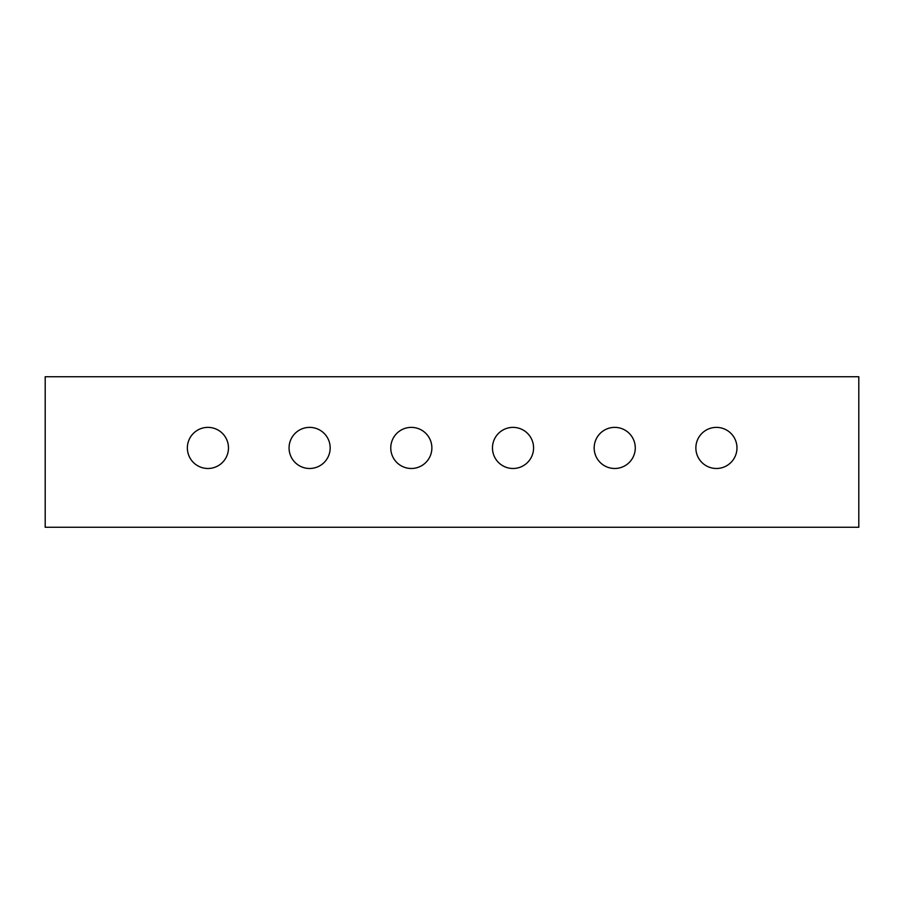 <?xml version="1.0" encoding="UTF-8"?>
<svg xmlns="http://www.w3.org/2000/svg" width="904" height="904" viewBox="0 0 904 904"><rect width="100%" height="100%" fill="white"/><g stroke="black" fill="none" stroke-linecap="round" stroke-linejoin="round"><path stroke-width="1.36" d="M207.92 427.377A20.555 20.555 0 0 1 228.475 447.932A20.555 20.555 0 0 1 207.92 468.487A20.555 20.555 0 0 1 187.365 447.932A20.555 20.555 0 0 1 207.92 427.377M411.32 427.377A20.555 20.555 0 0 1 431.875 447.932A20.555 20.555 0 0 1 411.32 468.487A20.555 20.555 0 0 1 390.765 447.932A20.555 20.555 0 0 1 411.32 427.377M614.72 427.377A20.555 20.555 0 0 1 635.275 447.932A20.555 20.555 0 0 1 614.72 468.487A20.555 20.555 0 0 1 594.165 447.932A20.555 20.555 0 0 1 614.72 427.377M716.42 427.377A20.555 20.555 0 0 1 736.975 447.932A20.555 20.555 0 0 1 716.42 468.487A20.555 20.555 0 0 1 695.865 447.932A20.555 20.555 0 0 1 716.42 427.377M513.02 427.377A20.555 20.555 0 0 1 533.575 447.932A20.555 20.555 0 0 1 513.02 468.487A20.555 20.555 0 0 1 492.465 447.932A20.555 20.555 0 0 1 513.02 427.377M309.62 427.377A20.555 20.555 0 0 1 330.175 447.932A20.555 20.555 0 0 1 309.62 468.487A20.555 20.555 0 0 1 289.065 447.932A20.555 20.555 0 0 1 309.62 427.377M858.8 527.258L858.8 376.742L45.2 376.742L45.2 527.258L858.8 527.258"/></g></svg>
